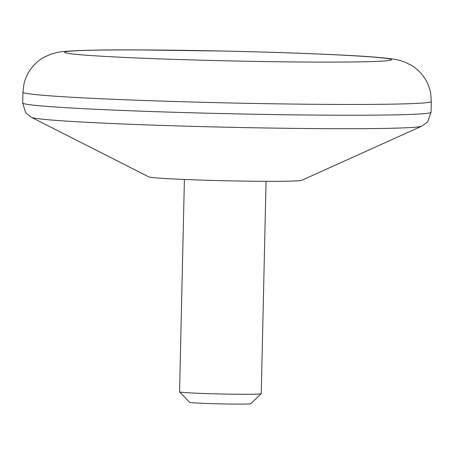 <?xml version="1.0" encoding="UTF-8"?>
<svg xmlns="http://www.w3.org/2000/svg" width="454" height="454" viewBox="0 0 454 454"><rect width="100%" height="100%" fill="white"/><g stroke="black" fill="none" stroke-linecap="round" stroke-linejoin="round"><path stroke-width="0.68" d="M184.392 179.461L179.574 391.83A40.849 1.214 1.3 0 0 179.591 391.87A40.849 1.214 1.3 0 0 208.238 393.641A40.849 1.214 1.3 0 0 253.304 394.225A40.849 1.214 1.3 0 0 261.226 393.72A40.849 1.214 1.3 0 0 261.243 393.686L266.061 181.316M421.675 126.195L301.689 180.34A76.584 2.27 -178.7 0 1 286.945 181.214A76.584 2.27 -178.7 0 1 203.63 180.159A76.584 2.27 -178.7 0 1 148.844 176.873L31.439 117.342A195.543 5.8 -178.7 0 0 171.317 125.724A195.543 5.8 -178.7 0 0 384.039 128.42A195.543 5.8 -178.7 0 0 421.675 126.195L426.601 122.773L427.872 121.309L431.056 112.24L431.3 101.463A204.232 6.061 -178.7 0 1 391.592 104.153A204.232 6.061 -178.7 0 1 163.389 101.146A204.232 6.061 -178.7 0 1 22.944 92.196L23.914 84.217C25.271 78.23 27.808 72.827 31.536 68.004C35.191 63.373 39.453 59.735 44.316 57.09L50.769 54.213C56.097 52.602 60.002 51.745 62.476 51.648C75.722 50.298 100.675 49.713 137.318 49.9L225.161 51.086C266.918 52.023 303.851 53.26 335.949 54.792C364.187 56.058 383.851 57.59 394.94 59.383C397.239 59.644 400.717 60.62 405.377 62.317L411.676 65.507C416.409 68.389 420.483 72.231 423.905 77.032C427.39 82.032 429.66 87.554 430.721 93.603L431.3 101.463M179.591 391.87L189.562 402.295A30.634 0.908 1.3 0 0 220.156 403.873A30.634 0.908 1.3 0 0 250.79 403.685L261.226 393.72M359.625 61.869A163.383 4.846 -178.7 0 1 78.44 54.571A163.383 4.846 -178.7 0 1 246.079 51.603A163.383 4.846 -178.7 0 1 359.625 61.869M31.439 117.342L26.672 113.699L25.469 112.178L22.7 102.979A204.232 6.061 1.3 0 0 163.145 111.922A204.232 6.061 1.3 0 0 391.348 114.93A204.232 6.061 1.3 0 0 431.056 112.24M22.7 102.979L22.944 92.196"/></g></svg>
